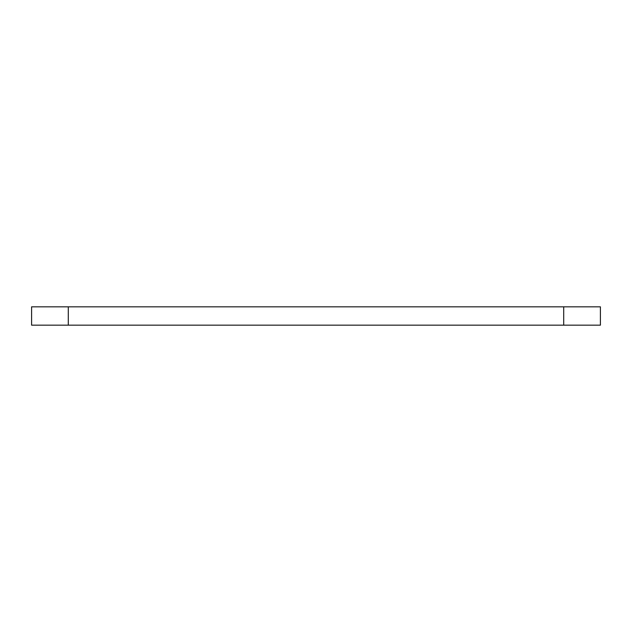 <?xml version="1.0" encoding="UTF-8"?>
<svg xmlns="http://www.w3.org/2000/svg" width="632" height="632" viewBox="0 0 632 632"><rect width="100%" height="100%" fill="white"/><g stroke="black" fill="none" stroke-linecap="round" stroke-linejoin="round"><path stroke-width="0.95" d="M68.296 306.828L31.6 306.828L31.6 325.172L600.4 325.172L600.4 306.828L68.296 306.828L68.296 325.172M563.704 306.828L563.704 325.172"/></g></svg>

